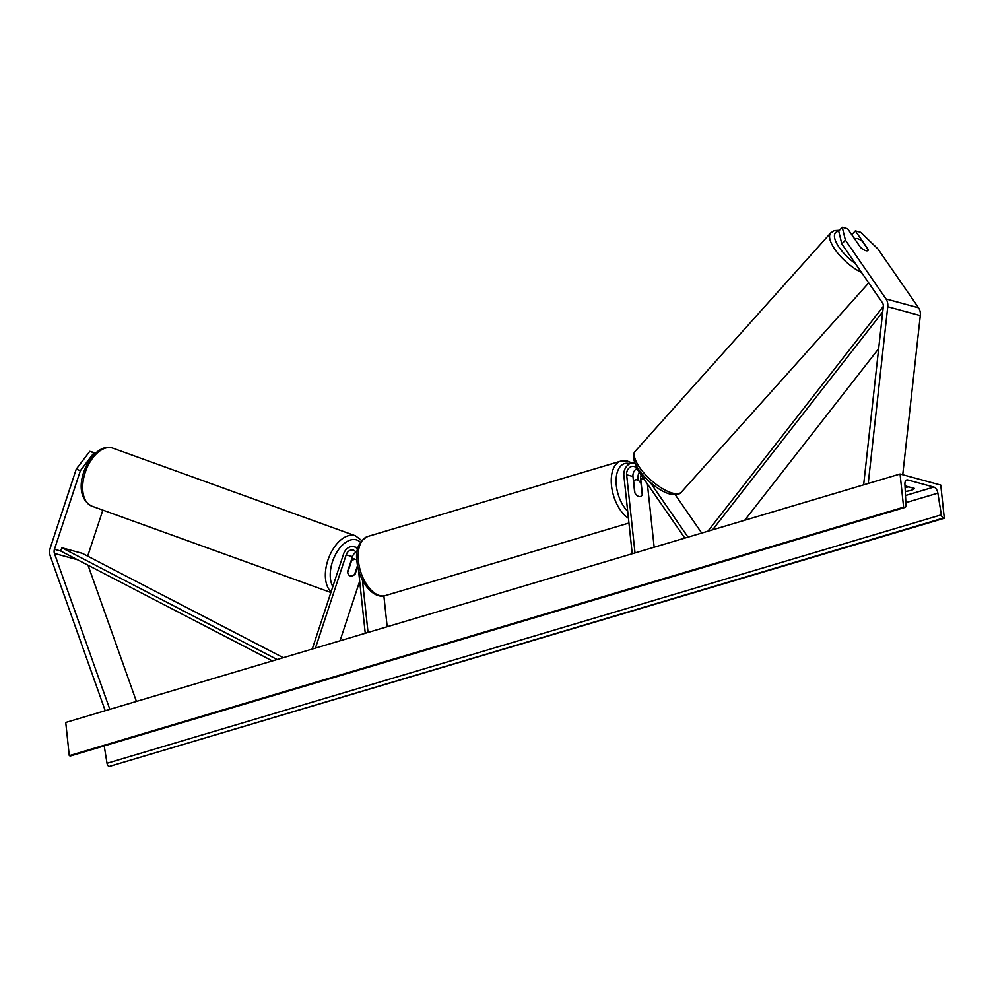 <?xml version="1.0" encoding="UTF-8"?>
<svg xmlns="http://www.w3.org/2000/svg" width="994" height="994" viewBox="0 0 994 994"><rect width="100%" height="100%" fill="white"/><g stroke="black" fill="none" stroke-linecap="round" stroke-linejoin="round"><path stroke-width="1.49" d="M76.24 469.168L89.783 451.363L93.921 452.866L80.377 470.671L76.24 469.168L50.321 547.793A11.083 8.797 -74.8 0 0 49.7 553.459A11.083 8.797 -74.8 0 0 50.296 556.118L105.215 710.71M80.377 470.671L54.459 549.297A5.542 4.398 -74.8 0 0 54.148 552.13A5.542 4.398 -74.8 0 0 54.446 553.459L109.825 709.343M89.783 451.363L95.66 453.003M93.921 452.866L95.374 453.264M88.031 565.226L136.414 701.416M102.854 510.121L87.683 556.143M868.184 249.705L868.296 249.593A8.66 2.932 -136.8 0 1 867.986 250.476A8.66 2.932 -136.8 0 1 865.911 250.687A8.66 2.932 -136.8 0 1 860.568 247.481L847.621 228.732L842.253 227.278L838.688 231.08L841.819 243.915L882.423 302.735A5.542 4.398 105.2 0 1 883.306 305.208A5.542 4.398 105.2 0 1 883.293 306.624L863.637 484.848M841.819 243.915L845.397 240.113L885.989 298.933A11.083 8.797 105.2 0 1 887.754 303.878A11.083 8.797 105.2 0 1 887.741 306.724L868.234 483.482M854.89 239.132L851.783 234.646L855.349 230.844L860.717 232.298L877.951 248.972L918.555 307.792A11.083 8.797 105.2 0 1 920.307 312.737A11.083 8.797 105.2 0 1 920.295 315.583L902.738 474.734M855.349 230.844L868.296 249.593M845.397 240.113L842.253 227.278M632.234 553.77L623.884 475.629A10.387 8.25 105.2 0 1 634.955 463.117A10.387 8.25 105.2 0 1 635.079 463.154L634.955 463.117M635.017 552.937L626.655 474.797A6.933 5.492 105.2 0 1 634.048 466.459A6.933 5.492 105.2 0 1 636.682 468.385L684.816 538.102M641.167 474.871A6.933 5.492 -74.8 0 0 640.695 478.623L642.41 494.627A8.66 4.734 -106.6 0 1 640.447 496.491A8.66 4.734 -106.6 0 1 634.681 492.527L632.967 476.511A6.933 5.492 105.2 0 1 636.843 468.621M650.138 482.276L688.022 537.145M654.164 547.234L647.392 483.892M675.237 494.701L701.727 533.07M638.011 480.276L637.924 479.443A10.387 8.25 -74.8 0 1 639.316 472.212M357.654 549.16A10.387 8.25 -74.8 0 0 354.063 546.762A10.387 8.25 -74.8 0 0 343.576 553.969L312.24 649.057M356.846 554.739A6.933 5.492 -74.8 0 0 353.156 550.104A6.933 5.492 -74.8 0 0 346.161 554.913L315.446 648.1M355.951 552.279A6.933 5.492 -74.8 0 0 352.472 556.628L347.403 572.01M387.175 626.742L383.883 595.928M356.858 560.082L356.858 560.094A8.66 4.97 109.9 0 0 355.976 559.572A8.66 4.97 109.9 0 0 355.74 559.498A8.66 4.97 109.9 0 0 351.441 561.088L351.044 560.951M359.679 581.179L340.035 640.782M347.49 572.432L347.676 572.494A8.66 4.97 109.9 0 0 350.087 575.861A8.66 4.97 109.9 0 0 350.323 575.936A8.66 5.256 110 0 0 355.131 574.11L357.691 566.369M365.245 633.277L358.449 569.686M368.028 632.445L362.437 580.148M633.501 481.494L633.687 481.431A8.66 4.734 73.4 0 1 635.501 479.891A8.66 4.734 73.4 0 1 641.018 483.432L642.248 494.937A8.66 4.734 73.4 0 1 640.447 496.491A8.66 4.734 73.4 0 1 634.918 492.949L633.687 481.431M350.323 575.936A8.66 4.97 109.9 0 0 354.622 574.346L357.529 565.524M347.676 572.494L351.441 561.088M900.055 474.001L65.741 722.476L69.282 755.651L903.608 507.188L900.055 474.001L940.759 485.084L944.3 518.259L109.129 766.498A3.119 1.702 -106.6 0 1 107.017 763.28L104.221 745.91M905.074 487.371A8.66 2.323 173.9 0 0 908.615 486.861M944.3 518.259L943.443 518.023A3.119 1.702 -106.6 0 1 941.33 514.817L937.851 493.136A5.889 3.218 73.4 0 0 933.851 487.072L907.808 479.978A5.889 3.218 73.4 0 0 906.727 479.978A5.889 3.218 73.4 0 0 904.913 484.165L905.994 505.2A3.119 1.702 -106.6 0 1 905.025 507.425A3.119 1.702 -106.6 0 1 904.453 507.412L903.608 507.188M905.285 491.371A8.66 2.323 173.9 0 0 914.443 488.439L905 485.88M905.025 507.425L70.711 755.887A3.119 1.702 -106.6 0 1 70.139 755.887L69.282 755.651M868.259 249.829L862.37 241.293A8.66 3.206 41.8 0 0 857.25 238.585A8.66 3.206 41.8 0 0 855.039 238.958A8.66 3.206 41.8 0 0 854.865 239.231M54.459 549.297L60.572 550.962L272.381 660.935M60.572 550.962L61.914 547.793L82.266 553.335L283.265 657.693M61.914 547.793L277.115 659.519M878.659 348.646L744.705 520.272M882.722 311.83L712.561 529.839M883.318 306.4L707.827 531.256M54.446 553.459L77.42 559.721M885.989 298.933L918.555 307.792M887.741 306.724L920.295 315.583M626.655 474.797L632.967 476.511M640.695 478.623L644.447 479.642M346.161 554.913L352.472 556.628M385.349 595.592C373.172 599.73 358.648 580.869 357.032 562.032C355.144 549.918 358.71 541.407 367.743 536.487A30.826 16.836 73.4 0 0 358.436 561.113A30.826 16.836 73.4 0 0 385.349 595.592L628.941 523.043M629.861 463.701A27.372 14.947 73.4 0 0 616.33 485.47A27.372 14.947 73.4 0 0 627.686 511.301M628.432 518.209A30.826 16.836 -106.6 0 1 611.521 485.743A30.826 16.836 -106.6 0 1 620.828 461.117L626.99 460.93L632.035 462.98M111.974 447.884A30.826 17.706 109.9 0 0 85.422 471.852A30.826 17.706 109.9 0 0 91.858 506.145C66.846 493.136 90.876 441.696 111.788 447.834L112.819 448.145A30.826 17.706 109.9 0 0 111.974 447.884M360.449 542.264A27.372 15.718 109.9 0 0 356.25 539.829A27.372 15.718 109.9 0 0 335.09 555.373A27.372 15.718 109.9 0 0 332.841 586.559M331.114 591.778A30.826 17.706 -70.1 0 1 329.349 556.317A30.826 17.706 -70.1 0 1 354.672 535.567A30.826 17.706 -70.1 0 1 355.504 535.828L112.819 448.145M933.851 487.072L905.497 495.521M907.808 479.978L905.832 480.574M943.443 518.023L109.129 766.498M904.453 507.412L70.139 755.887M937.851 493.136L905.857 502.653M941.33 514.817L107.017 763.28M868.719 282.88L681.449 492.042A30.826 11.431 -138.2 0 1 673.597 493.372A30.826 11.431 -138.2 0 1 644.646 473.803A30.826 11.431 -138.2 0 1 635.514 450.916L830.798 232.807A30.826 11.431 41.8 0 0 836.737 251.88A30.826 11.431 41.8 0 0 861.636 272.617M855.337 263.497A27.372 10.151 -138.2 0 1 836.575 243.145A27.372 10.151 -138.2 0 1 838.725 231.254M354.063 546.762L358.002 547.831M649.331 502.032L647.728 487.01M367.743 536.487L620.828 461.117M633.389 480.512L635.501 479.891M91.858 506.145L330.878 592.499M351.975 558.131L355.976 559.572M361.717 540.55L355.504 535.828M681.449 492.042C679.834 494.329 676.405 495.087 671.174 494.291C653.766 490.986 625.611 461.067 635.514 450.916M839.445 230.273L834.301 230.596L830.798 232.807"/></g></svg>
